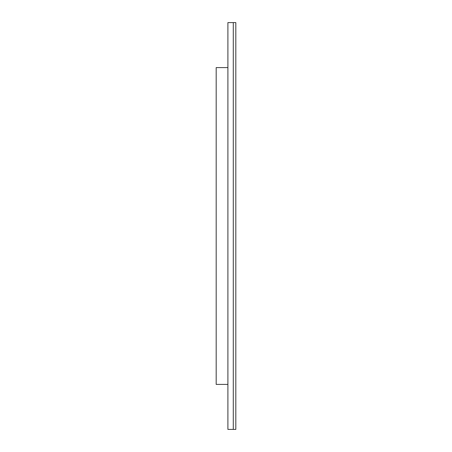 <?xml version="1.0" encoding="UTF-8"?>
<svg xmlns="http://www.w3.org/2000/svg" width="452" height="452" viewBox="0 0 452 452"><rect width="100%" height="100%" fill="white"/><g stroke="black" fill="none" stroke-linecap="round" stroke-linejoin="round"><path stroke-width="0.68" d="M216.18 384.409L216.18 67.591L227.898 67.591L227.898 384.409L216.18 384.409L216.18 67.591M227.898 384.409L227.898 429.4L233.288 429.4L233.288 22.6L227.898 22.6L227.898 67.591M233.288 429.4L235.82 429.4L235.82 22.6L233.288 22.6"/></g></svg>
